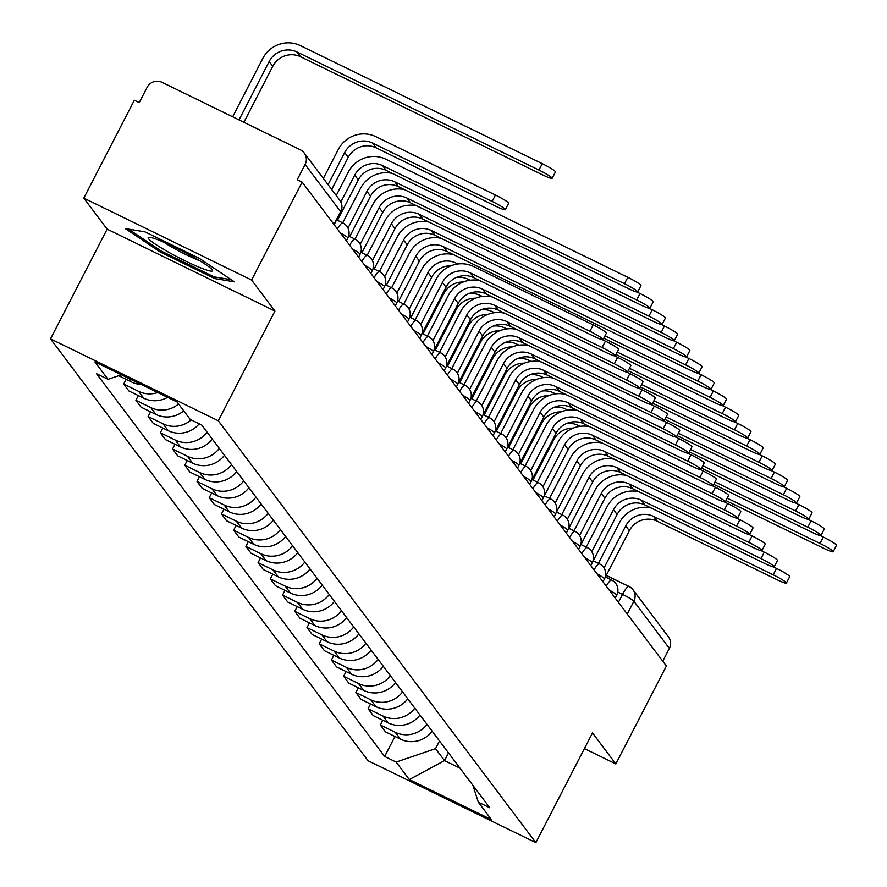 <?xml version="1.0" encoding="UTF-8"?>
<svg xmlns="http://www.w3.org/2000/svg" width="887" height="887" viewBox="0 0 887 887"><rect width="100%" height="100%" fill="white"/><g stroke="black" fill="none" stroke-linecap="round" stroke-linejoin="round"><path stroke-width="1.33" d="M251.598 280.037L83.799 198.134L107.139 229.145L50.515 338.878L368.072 760.747L535.859 842.65L218.302 420.771L274.937 311.049L251.598 280.037L302.134 182.123L666.381 666.015L615.833 763.94L592.494 732.928L535.859 842.65M83.799 198.134L134.336 100.22L139.237 102.604L147.109 87.358A11.132 10.821 -37 0 1 161.966 82.291L300.416 149.859A11.132 10.821 -37 0 1 304.23 153.007L339.71 200.152A11.132 10.821 143 0 1 340.597 211.616L305.117 164.483A11.132 10.821 -37 0 0 304.23 153.007M606.276 575.375L628.972 586.451A11.132 2.339 116 0 1 629.171 586.617A11.132 10.821 143 0 1 632.985 589.766L668.465 636.91A11.132 10.821 143 0 1 669.352 648.375L633.872 601.242A11.132 1.153 -152.7 0 0 622.519 594.379L617.751 592.05M662.744 661.192L669.352 648.375M584.411 748.595L615.833 763.94M305.117 164.483L297.245 179.728L302.134 182.123M118.692 375.7L131.553 381.987A25.612 24.903 -37 0 0 141.233 384.47M157.775 392.542A25.612 24.903 143 0 1 138.605 391.344L123.692 384.071L128.859 390.934L143.783 398.219A25.612 24.903 -37 0 0 167.599 397.343M126.131 379.337L123.692 384.071M178.575 403.973A25.612 24.903 143 0 1 150.823 407.588L135.911 400.303L141.077 407.166L156.001 414.451A25.612 24.903 -37 0 0 183.753 410.836M138.35 395.569L135.911 400.303M191.16 419.895A25.612 24.903 143 0 1 163.053 423.82L148.129 416.535L153.296 423.398L168.22 430.683A25.612 24.903 -37 0 0 199.209 423.831M150.568 411.801L148.129 416.535M207.081 432.169A25.612 24.903 143 0 1 175.271 440.052L160.347 432.767L165.514 439.642L180.438 446.915A25.612 24.903 -37 0 0 212.248 439.043M162.787 428.033L160.347 432.767M219.3 448.401A25.612 24.903 143 0 1 187.49 456.284L172.566 448.999L177.733 455.874L192.656 463.158A25.612 24.903 -37 0 0 224.466 455.275M175.005 444.265L172.566 448.999M231.518 464.633A25.612 24.903 143 0 1 199.708 472.516L184.784 465.231L189.951 472.106L204.875 479.39A25.612 24.903 -37 0 0 236.685 471.507M187.235 460.508L184.784 465.231M243.737 480.876A25.612 24.903 143 0 1 211.926 488.748L197.003 481.475L202.181 488.338L217.093 495.622A25.612 24.903 -37 0 0 248.903 487.739M199.453 476.74L197.003 481.475M255.955 497.108A25.612 24.903 143 0 1 224.145 504.991L209.221 497.707L214.399 504.57L229.312 511.854A25.612 24.903 -37 0 0 261.122 503.971M211.671 492.972L209.221 497.707M268.173 513.34A25.612 24.903 143 0 1 236.363 521.223L221.451 513.939L226.617 520.802L241.541 528.087A25.612 24.903 -37 0 0 273.351 520.203M223.89 509.205L221.451 513.939M280.392 529.572A25.612 24.903 143 0 1 248.582 537.455L233.669 530.171L238.836 537.045L253.76 544.319A25.612 24.903 -37 0 0 285.57 536.447M236.108 525.437L233.669 530.171M292.621 545.804A25.612 24.903 143 0 1 260.811 553.688L245.887 546.403L251.054 553.277L265.978 560.562A25.612 24.903 -37 0 0 297.788 552.679M248.327 541.669L245.887 546.403M304.84 562.036A25.612 24.903 143 0 1 273.03 569.92L258.106 562.635L263.273 569.509L278.196 576.794A25.612 24.903 -37 0 0 310.007 568.911M260.545 557.912L258.106 562.635M317.058 578.28A25.612 24.903 143 0 1 285.248 586.152L270.324 578.878L275.491 585.742L290.415 593.026A25.612 24.903 -37 0 0 322.225 585.143M272.764 574.144L270.324 578.878M329.277 594.512A25.612 24.903 143 0 1 297.467 602.395L282.543 595.11L287.71 601.974L302.633 609.258A25.612 24.903 -37 0 0 334.443 601.375M284.982 590.376L282.543 595.11M341.495 610.744A25.612 24.903 143 0 1 309.685 618.627L294.761 611.343L299.939 618.206L314.852 625.49A25.612 24.903 -37 0 0 346.662 617.607M297.212 606.608L294.761 611.343M353.713 626.976A25.612 24.903 143 0 1 321.903 634.859L306.98 627.575L312.157 634.449L327.07 641.722A25.612 24.903 -37 0 0 358.88 633.85M309.43 622.84L306.98 627.575M365.932 643.208A25.612 24.903 143 0 1 334.122 651.091L319.209 643.807L324.376 650.681L339.289 657.966A25.612 24.903 -37 0 0 371.11 650.082M321.648 639.072L319.209 643.807M378.15 659.451A25.612 24.903 143 0 1 346.34 667.323L331.428 660.039L336.594 666.913L351.518 674.198A25.612 24.903 -37 0 0 383.328 666.314M333.867 655.316L331.428 660.039M390.369 675.683A25.612 24.903 143 0 1 358.559 683.567L343.646 676.282L348.813 683.145L363.737 690.43A25.612 24.903 -37 0 0 395.547 682.546M346.085 671.548L343.646 676.282M402.598 691.915A25.612 24.903 143 0 1 370.788 699.799L355.864 692.514L361.031 699.377L375.955 706.662A25.612 24.903 -37 0 0 407.765 698.779M358.304 687.78L355.864 692.514M414.817 708.148A25.612 24.903 143 0 1 383.007 716.031L368.083 708.746L373.25 715.609L388.173 722.894A25.612 24.903 -37 0 0 419.983 715.022M370.522 704.012L368.083 708.746M427.035 724.38A25.612 24.903 143 0 1 395.225 732.263L380.301 724.978L385.468 731.853L400.392 739.126A25.612 24.903 -37 0 0 432.202 731.254M382.74 720.244L380.301 724.978M121.386 374.78L108.037 379.326L94.887 361.852L177.067 401.966L190.228 419.44L201.726 425.05L489.824 807.802L478.326 802.192L491.487 819.677L409.306 779.562L396.145 762.077L435.528 748.661L444.542 760.625L459.987 768.164M108.037 379.326L96.55 373.715L384.648 756.467L396.145 762.077M50.515 338.878L218.302 420.771M107.139 229.145L274.937 311.049M214.654 278.562L234.345 281.822L199.542 258.483L145.024 231.873L125.333 228.613L160.148 251.952L214.654 278.562L215.419 277.077M448.512 752.919L444.542 760.625L409.306 779.562M439.508 740.955L435.528 748.661M394.97 736.487L384.648 756.467M472.893 785.317L478.326 802.192M160.769 250.744L160.148 251.952M323.356 178.42L338.313 149.448A28.118 27.331 143 0 1 375.833 136.653L495.445 195.029A12.806 1.33 27.3 0 1 508.628 203.3L505.324 209.698A12.806 1.33 -152.7 0 0 492.141 201.427L372.54 143.051A20.878 20.301 -37 0 0 344.666 152.542L328.079 184.696M372.54 143.051L376.143 147.841L495.744 206.216A12.806 1.33 -152.7 0 0 505.324 209.698M376.143 147.841A20.878 20.301 -37 0 0 348.269 157.332L331.683 189.474M232.671 116.796L262.818 58.387A28.118 27.331 143 0 1 300.349 45.603L542.256 163.674A12.806 1.33 27.3 0 1 555.439 171.934L552.135 178.331A12.806 1.33 -152.7 0 0 538.952 170.071L297.045 52A20.878 20.301 -37 0 0 269.182 61.491L239.024 119.9M243.881 122.273L272.775 66.281A20.878 20.301 -37 0 1 300.649 56.779L542.556 174.861A12.806 1.33 -152.7 0 0 552.135 178.331M160.037 240.61A36.19 3.759 -152.7 0 0 149.038 237.306A36.19 3.759 -152.7 0 0 163.186 249.07A36.19 3.759 -152.7 0 0 200.662 267.852A36.19 3.759 -152.7 0 0 212.281 269.947A36.19 3.759 -152.7 0 0 192.291 256.387A36.19 3.759 -152.7 0 0 160.037 240.61M163.851 242.206A27.397 2.849 -152.7 0 0 198.034 260.057A27.397 2.849 -152.7 0 0 199.708 260.711M231.152 279.682L214.077 276.855L161.268 251.076L128.56 229.145M415.16 319.83L436.071 279.316A28.118 27.331 143 0 1 473.591 266.521L593.203 324.908A12.806 1.33 27.3 0 1 606.386 333.168L603.082 339.566A12.806 1.33 -152.7 0 0 589.899 331.306L470.298 272.919A20.878 20.301 -37 0 0 442.425 282.421L420.737 324.454M470.298 272.919L473.902 277.709L593.503 336.084A12.806 1.33 -152.7 0 0 603.082 339.566M473.902 277.709A20.878 20.301 -37 0 0 446.028 287.211L422.134 333.501M602.384 339.654L605.422 341.14A12.806 1.33 27.3 0 1 618.605 349.411L615.301 355.798A12.806 1.33 -152.7 0 0 602.118 347.538L482.517 289.151A20.878 20.301 -37 0 0 454.643 298.653L432.956 340.686M482.517 289.151L486.12 293.941L605.721 352.327A12.806 1.33 -152.7 0 0 615.301 355.798M427.379 336.062L448.29 295.548A28.118 27.331 143 0 1 480.044 280.713M486.12 293.941A20.878 20.301 -37 0 0 458.246 303.443L434.353 349.733M614.602 355.887L617.64 357.372A12.806 1.33 27.3 0 1 630.823 365.644L627.519 372.041A12.806 1.33 -152.7 0 0 614.347 363.77L494.735 305.394A20.878 20.301 -37 0 0 466.861 314.885L445.174 356.918M494.735 305.394L498.339 310.173L617.951 368.56A12.806 1.33 -152.7 0 0 627.519 372.041M439.597 352.294L460.508 311.78A28.118 27.331 143 0 1 492.274 296.945M498.339 310.173A20.878 20.301 -37 0 0 470.465 319.675L446.571 365.976M626.821 372.119L629.859 373.604A12.806 1.33 27.3 0 1 643.042 381.876L639.738 388.273A12.806 1.33 -152.7 0 0 626.566 380.002L506.954 321.626A20.878 20.301 -37 0 0 479.08 331.117L457.393 373.15M506.954 321.626L510.557 326.416L630.169 384.792A12.806 1.33 -152.7 0 0 639.738 388.273M451.816 368.526L472.727 328.013A28.118 27.331 143 0 1 504.492 313.178M510.557 326.416A20.878 20.301 -37 0 0 482.683 335.907L458.79 382.208M639.039 388.351L642.088 389.837A12.806 1.33 27.3 0 1 655.26 398.108L651.967 404.505A12.806 1.33 -152.7 0 0 638.784 396.234L519.172 337.858A20.878 20.301 -37 0 0 491.309 347.36L469.611 389.382M519.172 337.858L522.776 342.648L642.388 401.024A12.806 1.33 -152.7 0 0 651.967 404.505M464.034 384.77L484.945 344.256A28.118 27.331 143 0 1 516.711 329.41M522.776 342.648A20.878 20.301 -37 0 0 494.913 352.139L471.008 398.44M651.258 404.594L654.307 406.08A12.806 1.33 27.3 0 1 667.479 414.34L664.186 420.737A12.806 1.33 -152.7 0 0 651.003 412.477L531.391 354.09A20.878 20.301 -37 0 0 503.528 363.592L481.829 405.614M531.391 354.09L534.994 358.88L654.606 417.256A12.806 1.33 -152.7 0 0 664.186 420.737M476.252 401.002L497.163 360.488A28.118 27.331 143 0 1 528.929 345.653M534.994 358.88A20.878 20.301 -37 0 0 507.131 368.371L483.227 414.672M663.476 420.826L666.525 422.312A12.806 1.33 27.3 0 1 679.708 430.572L676.404 436.969A12.806 1.33 -152.7 0 0 663.221 428.709L543.609 370.322A20.878 20.301 -37 0 0 515.746 379.824L494.048 421.857M543.609 370.322L547.212 375.112L666.824 433.488A12.806 1.33 -152.7 0 0 676.404 436.969M488.471 417.234L509.382 376.72A28.118 27.331 143 0 1 541.148 361.885M547.212 375.112A20.878 20.301 -37 0 0 519.35 384.614L495.456 430.905M675.694 437.058L678.743 438.544A12.806 1.33 27.3 0 1 691.927 446.815L688.622 453.202A12.806 1.33 -152.7 0 0 675.439 444.941L555.827 386.566A20.878 20.301 -37 0 0 527.965 396.057L506.266 438.089M555.827 386.566L559.431 391.344L679.043 449.731A12.806 1.33 -152.7 0 0 688.622 453.202M500.689 433.466L521.6 392.952A28.118 27.331 143 0 1 553.366 378.117M559.431 391.344A20.878 20.301 -37 0 0 531.568 400.846L507.674 447.137M687.913 453.29L690.962 454.776A12.806 1.33 27.3 0 1 704.145 463.047L700.841 469.445A12.806 1.33 -152.7 0 0 687.658 461.173L568.057 402.798A20.878 20.301 -37 0 0 540.183 412.289L518.496 454.321M568.057 402.798L571.66 407.577L691.261 465.963A12.806 1.33 -152.7 0 0 700.841 469.445M512.919 449.698L533.819 409.184A28.118 27.331 143 0 1 565.584 394.349M571.66 407.577A20.878 20.301 -37 0 0 543.786 417.078L519.893 463.38M700.131 469.522L703.18 471.008A12.806 1.33 27.3 0 1 716.363 479.279L713.059 485.677A12.806 1.33 -152.7 0 0 699.876 477.406L580.275 419.03A20.878 20.301 -37 0 0 552.401 428.521L530.714 470.553M580.275 419.03L583.879 423.82L703.48 482.195A12.806 1.33 -152.7 0 0 713.059 485.677M525.137 465.93L546.048 425.416A28.118 27.331 143 0 1 577.803 410.581M583.879 423.82A20.878 20.301 -37 0 0 556.005 433.311L532.111 479.612M712.361 485.754L715.399 487.251A12.806 1.33 27.3 0 1 728.582 495.511L725.278 501.909A12.806 1.33 -152.7 0 0 712.106 493.638L592.494 435.262A20.878 20.301 -37 0 0 564.62 444.764L542.933 486.786M592.494 435.262L596.097 440.052L715.709 498.427A12.806 1.33 -152.7 0 0 725.278 501.909M537.356 482.173L558.267 441.659A28.118 27.331 143 0 1 590.021 426.813M596.097 440.052A20.878 20.301 -37 0 0 568.223 449.543L544.33 495.844M724.579 501.998L727.617 503.483A12.806 1.33 27.3 0 1 740.8 511.744L737.496 518.141A12.806 1.33 -152.7 0 0 724.324 509.881L604.712 451.494A20.878 20.301 -37 0 0 576.838 460.996L555.151 503.018M604.712 451.494L608.316 456.284L727.928 514.66A12.806 1.33 -152.7 0 0 737.496 518.141M549.574 498.405L570.485 457.892A28.118 27.331 143 0 1 602.251 443.056M608.316 456.284A20.878 20.301 -37 0 0 580.442 465.786L556.548 512.076M736.798 518.23L739.847 519.715A12.806 1.33 27.3 0 1 753.019 527.976L749.726 534.373A12.806 1.33 -152.7 0 0 736.543 526.113L616.931 467.726A20.878 20.301 -37 0 0 589.068 477.228L567.37 519.261M616.931 467.726L620.534 472.516L740.146 530.903A12.806 1.33 -152.7 0 0 749.726 534.373M561.793 514.637L582.704 474.124A28.118 27.331 143 0 1 614.469 459.289M620.534 472.516A20.878 20.301 -37 0 0 592.671 482.018L568.767 528.308M749.016 534.462L752.065 535.948A12.806 1.33 27.3 0 1 765.237 544.219L761.944 550.616A12.806 1.33 -152.7 0 0 748.761 542.345L629.149 483.969A20.878 20.301 -37 0 0 601.286 493.46L579.588 535.493M629.149 483.969L632.753 488.748L752.364 547.135A12.806 1.33 -152.7 0 0 761.944 550.616M574.011 530.87L594.922 490.356A28.118 27.331 143 0 1 626.688 475.521M632.753 488.748A20.878 20.301 -37 0 0 604.89 498.25L580.985 544.551M336.228 195.517L348.358 172.023A28.118 27.331 143 0 1 385.889 159.239L627.796 277.309A12.806 1.33 27.3 0 1 640.968 285.581L637.675 291.978A12.806 1.33 -152.7 0 0 624.492 283.707L382.585 165.636A20.878 20.301 -37 0 0 354.711 175.127L340.841 202.003M337.481 220.298L358.315 179.917A20.878 20.301 -37 0 1 386.189 170.415L628.096 288.497A12.806 1.33 -152.7 0 0 637.675 291.978M636.966 292.056L640.015 293.542A12.806 1.33 27.3 0 1 653.198 301.813L649.894 308.21A12.806 1.33 -152.7 0 0 636.711 299.939L394.804 181.868A20.878 20.301 -37 0 0 366.93 191.37L347.981 228.081M349.7 236.53L370.533 196.149A20.878 20.301 -37 0 1 398.407 186.658L640.314 304.729A12.806 1.33 -152.7 0 0 649.894 308.21M342.715 222.859L360.577 188.266A28.118 27.331 143 0 1 392.342 173.42M649.184 308.288L652.233 309.774A12.806 1.33 27.3 0 1 665.416 318.045L662.112 324.442A12.806 1.33 -152.7 0 0 648.929 316.171L407.022 198.1A20.878 20.301 -37 0 0 379.159 207.602L360.2 244.313M361.918 252.762L382.763 212.381A20.878 20.301 -37 0 1 410.626 202.89L652.533 320.961A12.806 1.33 -152.7 0 0 662.112 324.442M354.944 239.091L372.795 204.498A28.118 27.331 143 0 1 404.561 189.652M661.403 324.531L664.452 326.017A12.806 1.33 27.3 0 1 677.635 334.277L674.331 340.675A12.806 1.33 -152.7 0 0 661.148 332.414L419.241 214.332A20.878 20.301 -37 0 0 391.378 223.834L372.429 260.545M374.137 268.994L394.981 228.624A20.878 20.301 -37 0 1 422.844 219.122L664.751 337.193A12.806 1.33 -152.7 0 0 674.331 340.675M367.163 255.323L385.013 220.73A28.118 27.331 143 0 1 416.779 205.895M673.632 340.763L676.67 342.249A12.806 1.33 27.3 0 1 689.853 350.509L686.549 356.907A12.806 1.33 -152.7 0 0 673.366 348.646L431.459 230.565A20.878 20.301 -37 0 0 403.596 240.067L384.648 276.788M386.355 285.237L407.2 244.856A20.878 20.301 -37 0 1 435.062 235.354L676.969 353.425A12.806 1.33 -152.7 0 0 686.549 356.907M379.381 271.555L397.232 236.962A28.118 27.331 143 0 1 428.998 222.127M685.851 356.995L688.889 358.481A12.806 1.33 27.3 0 1 702.072 366.752L698.768 373.139A12.806 1.33 -152.7 0 0 685.596 364.879L443.677 246.808A20.878 20.301 -37 0 0 415.815 256.299L396.866 293.02M398.573 301.469L419.418 261.088A20.878 20.301 -37 0 1 447.281 251.586L689.199 369.668A12.806 1.33 -152.7 0 0 698.768 373.139M391.599 287.787L409.45 253.194A28.118 27.331 143 0 1 441.216 238.359M698.069 373.227L701.107 374.713A12.806 1.33 27.3 0 1 714.29 382.984L710.986 389.382A12.806 1.33 -152.7 0 0 697.814 381.111L605.023 335.818M603.77 338.235L701.417 385.9A12.806 1.33 -152.7 0 0 710.986 389.382M451.028 265.767A20.878 20.301 -37 0 0 431.636 277.321L410.792 317.701M457.858 263.993L455.907 263.04A20.878 20.301 -37 0 0 428.033 272.531L409.084 309.253M403.818 304.03L421.669 269.426A28.118 27.331 143 0 1 453.434 254.591M710.287 389.46L713.336 390.945A12.806 1.33 27.3 0 1 726.508 399.217L723.215 405.614A12.806 1.33 -152.7 0 0 710.032 397.343L617.241 352.05M615.988 354.478L713.636 402.133A12.806 1.33 -152.7 0 0 723.215 405.614M463.247 282.011A20.878 20.301 -37 0 0 443.855 293.553L423.01 333.933M470.077 280.225L468.125 279.272A20.878 20.301 -37 0 0 456.605 277.365M722.506 405.692L725.555 407.188A12.806 1.33 27.3 0 1 738.727 415.449L735.434 421.846A12.806 1.33 -152.7 0 0 722.251 413.575L629.46 368.293M628.207 370.711L725.854 418.365A12.806 1.33 -152.7 0 0 735.434 421.846M475.465 298.243A20.878 20.301 -37 0 0 456.073 309.785L435.24 350.165M482.295 296.458L480.344 295.504A20.878 20.301 -37 0 0 468.824 293.608M734.724 421.935L737.773 423.421A12.806 1.33 27.3 0 1 750.956 431.681L747.652 438.078A12.806 1.33 -152.7 0 0 734.469 429.818L641.678 384.526M640.425 386.943L738.073 434.597A12.806 1.33 -152.7 0 0 747.652 438.078M487.684 314.475A20.878 20.301 -37 0 0 468.292 326.028L447.458 366.398M494.525 312.701L492.562 311.736A20.878 20.301 -37 0 0 481.042 309.84M746.943 438.167L749.992 439.653A12.806 1.33 27.3 0 1 763.175 447.913L759.871 454.31A12.806 1.33 -152.7 0 0 746.688 446.05L653.896 400.758M652.644 403.175L750.291 450.84A12.806 1.33 -152.7 0 0 759.871 454.31M499.902 330.707A20.878 20.301 -37 0 0 480.51 342.26L459.677 382.641M506.743 328.933L504.781 327.968A20.878 20.301 -37 0 0 493.261 326.072M759.161 454.399L762.21 455.885A12.806 1.33 27.3 0 1 775.393 464.156L772.089 470.553A12.806 1.33 -152.7 0 0 758.906 462.282L666.115 416.99M664.873 419.407L762.51 467.072A12.806 1.33 -152.7 0 0 772.089 470.553M512.121 346.939A20.878 20.301 -37 0 0 492.74 358.492L471.895 398.873M518.962 345.165L516.999 344.211A20.878 20.301 -37 0 0 505.479 342.304M771.38 470.631L774.429 472.117A12.806 1.33 27.3 0 1 787.612 480.388L784.308 486.786A12.806 1.33 -152.7 0 0 771.125 478.514L678.333 433.222M677.091 435.639L774.728 483.304A12.806 1.33 -152.7 0 0 784.308 486.786M524.35 363.182A20.878 20.301 -37 0 0 504.958 374.724L484.114 415.105M531.18 361.397L529.217 360.444A20.878 20.301 -37 0 0 517.709 358.536M783.609 486.863L786.647 488.349A12.806 1.33 27.3 0 1 799.83 496.62L796.526 503.018A12.806 1.33 -152.7 0 0 783.354 494.746L690.552 449.454M689.31 451.882L786.946 499.536A12.806 1.33 -152.7 0 0 796.526 503.018M536.568 379.414A20.878 20.301 -37 0 0 517.176 390.956L496.332 431.337M543.398 377.629L541.436 376.676A20.878 20.301 -37 0 0 529.927 374.78M795.827 503.095L798.865 504.592A12.806 1.33 27.3 0 1 812.048 512.852L808.744 519.25A12.806 1.33 -152.7 0 0 795.572 510.979L702.781 465.697M701.528 468.114L799.176 515.768A12.806 1.33 -152.7 0 0 808.744 519.25M548.787 395.646A20.878 20.301 -37 0 0 529.395 407.2L508.55 447.569M555.617 393.861L553.654 392.908A20.878 20.301 -37 0 0 542.145 391.012M761.234 550.694L764.284 552.18A12.806 1.33 27.3 0 1 777.467 560.451L774.163 566.848A12.806 1.33 -152.7 0 0 760.979 558.577L641.368 500.201A20.878 20.301 -37 0 0 613.505 509.692L591.806 551.725M641.368 500.201L644.971 504.98L764.583 563.367A12.806 1.33 -152.7 0 0 774.163 566.848M586.229 547.102L607.14 506.588A28.118 27.331 143 0 1 638.906 491.753M644.971 504.98A20.878 20.301 -37 0 0 617.108 514.482L593.215 560.784M808.046 519.338L811.095 520.824A12.806 1.33 27.3 0 1 824.267 529.084L820.963 535.482A12.806 1.33 -152.7 0 0 807.791 527.222L715 481.929M713.747 484.346L811.394 532A12.806 1.33 -152.7 0 0 820.963 535.482M561.005 411.878A20.878 20.301 -37 0 0 541.613 423.432L520.769 463.801M567.835 410.104L565.884 409.14A20.878 20.301 -37 0 0 554.364 407.244M773.453 566.926L776.502 568.412A12.806 1.33 27.3 0 1 789.685 576.683L786.381 583.081A12.806 1.33 -152.7 0 0 773.198 574.809L653.586 516.434A20.878 20.301 -37 0 0 625.723 525.936L604.025 567.957M653.586 516.434L657.189 521.223L776.801 579.599A12.806 1.33 -152.7 0 0 786.381 583.081M598.448 563.334L619.359 522.831A28.118 27.331 143 0 1 651.125 507.985M657.189 521.223A20.878 20.301 -37 0 0 629.327 530.714L605.433 577.016M820.264 535.571L823.313 537.056A12.806 1.33 27.3 0 1 836.485 545.317L833.192 551.714A12.806 1.33 -152.7 0 0 820.009 543.454L727.218 498.161M725.965 500.578L823.613 548.244A12.806 1.33 -152.7 0 0 833.192 551.714M573.224 428.111A20.878 20.301 -37 0 0 553.832 439.664L532.998 480.044M580.054 426.337L578.102 425.383A20.878 20.301 -37 0 0 566.582 423.476M616.354 595.277A11.132 1.153 -152.7 0 0 616.687 595.177A11.132 1.153 -152.7 0 0 616.576 594.844A11.132 1.153 -152.7 0 0 609.169 590.021M604.136 579.045A11.132 1.153 -152.7 0 0 604.468 578.945A11.132 1.153 -152.7 0 0 604.357 578.612A11.132 1.153 -152.7 0 0 596.951 573.778M591.906 562.813A11.132 1.153 -152.7 0 0 592.25 562.713A11.132 1.153 -152.7 0 0 592.139 562.38A11.132 1.153 -152.7 0 0 584.733 557.546M579.688 546.58A11.132 1.153 -152.7 0 0 580.02 546.47A11.132 1.153 -152.7 0 0 579.91 546.137A11.132 1.153 -152.7 0 0 572.503 541.314M567.469 530.337A11.132 1.153 -152.7 0 0 567.802 530.238A11.132 1.153 -152.7 0 0 567.691 529.905A11.132 1.153 -152.7 0 0 560.285 525.082M555.251 514.105A11.132 1.153 -152.7 0 0 555.584 514.005A11.132 1.153 -152.7 0 0 555.473 513.673A11.132 1.153 -152.7 0 0 548.066 508.85M543.032 497.873A11.132 1.153 -152.7 0 0 543.365 497.773A11.132 1.153 -152.7 0 0 543.254 497.441A11.132 1.153 -152.7 0 0 535.848 492.618M530.814 481.641A11.132 1.153 -152.7 0 0 531.147 481.541A11.132 1.153 -152.7 0 0 531.036 481.209A11.132 1.153 -152.7 0 0 523.629 476.374M518.596 465.409A11.132 1.153 -152.7 0 0 518.928 465.298A11.132 1.153 -152.7 0 0 518.817 464.976A11.132 1.153 -152.7 0 0 511.411 460.142M506.377 449.177A11.132 1.153 -152.7 0 0 506.71 449.066A11.132 1.153 -152.7 0 0 506.599 448.733A11.132 1.153 -152.7 0 0 499.193 443.91M494.148 432.934A11.132 1.153 -152.7 0 0 494.491 432.834A11.132 1.153 -152.7 0 0 494.381 432.501A11.132 1.153 -152.7 0 0 486.974 427.678M481.929 416.702A11.132 1.153 -152.7 0 0 482.273 416.602A11.132 1.153 -152.7 0 0 482.162 416.269A11.132 1.153 -152.7 0 0 474.756 411.446M469.711 400.469A11.132 1.153 -152.7 0 0 470.043 400.37A11.132 1.153 -152.7 0 0 469.933 400.037A11.132 1.153 -152.7 0 0 462.526 395.214M457.492 384.237A11.132 1.153 -152.7 0 0 457.825 384.138A11.132 1.153 -152.7 0 0 457.714 383.805A11.132 1.153 -152.7 0 0 450.308 378.971M445.274 368.005A11.132 1.153 -152.7 0 0 445.607 367.894A11.132 1.153 -152.7 0 0 445.496 367.573A11.132 1.153 -152.7 0 0 438.089 362.739M433.056 351.762A11.132 1.153 -152.7 0 0 433.388 351.662A11.132 1.153 -152.7 0 0 433.277 351.33A11.132 1.153 -152.7 0 0 425.871 346.507M420.837 335.53A11.132 1.153 -152.7 0 0 421.17 335.43A11.132 1.153 -152.7 0 0 421.059 335.098A11.132 1.153 -152.7 0 0 413.652 330.274M408.619 319.298A11.132 1.153 -152.7 0 0 408.951 319.198A11.132 1.153 -152.7 0 0 408.84 318.865A11.132 1.153 -152.7 0 0 401.434 314.042M396.4 303.066A11.132 1.153 -152.7 0 0 396.733 302.966A11.132 1.153 -152.7 0 0 396.622 302.633A11.132 1.153 -152.7 0 0 389.216 297.799M384.171 286.834A11.132 1.153 -152.7 0 0 384.514 286.734A11.132 1.153 -152.7 0 0 384.404 286.401A11.132 1.153 -152.7 0 0 376.997 281.567M371.952 270.602A11.132 1.153 -152.7 0 0 372.285 270.491A11.132 1.153 -152.7 0 0 372.174 270.158A11.132 1.153 -152.7 0 0 364.768 265.335M359.734 254.358A11.132 1.153 -152.7 0 0 360.067 254.259A11.132 1.153 -152.7 0 0 359.956 253.926A11.132 1.153 -152.7 0 0 352.549 249.103M347.516 238.126A11.132 1.153 -152.7 0 0 347.848 238.026A11.132 1.153 -152.7 0 0 347.737 237.694A11.132 1.153 -152.7 0 0 340.331 232.871M618.427 602.317L622.519 594.379A11.132 2.339 116 0 1 628.972 586.451A11.132 11.132 0 0 1 632.985 589.766A11.132 10.821 143 0 1 633.872 601.242L627.264 614.048M606.242 575.43L628.728 586.407M388.173 722.894L383.007 716.031M375.955 706.662L370.788 699.799M363.737 690.43L358.559 683.567M351.518 674.198L346.34 667.323M339.289 657.966L334.122 651.091M327.07 641.722L321.903 634.859M314.852 625.49L309.685 618.627M302.633 609.258L297.467 602.395M290.415 593.026L285.248 586.152M278.196 576.794L273.03 569.92M265.978 560.562L260.811 553.688M253.76 544.319L248.582 537.455M241.541 528.087L236.363 521.223M229.312 511.854L224.145 504.991M217.093 495.622L211.926 488.748M204.875 479.39L199.708 472.516M192.656 463.158L187.49 456.284M180.438 446.915L175.271 440.052M168.22 430.683L163.053 423.82M156.001 414.451L150.823 407.588M143.783 398.219L138.605 391.344M131.553 381.987L128.903 378.45M400.392 739.126L395.225 732.263M337.404 228.979A11.132 2.339 -64 0 1 342.837 222.914A11.132 2.339 -64 0 1 343.036 223.08M349.622 245.211A11.132 2.339 -64 0 1 355.055 239.146A11.132 2.339 -64 0 1 355.255 239.313M361.841 261.443A11.132 2.339 -64 0 1 367.285 255.378A11.132 2.339 -64 0 1 367.473 255.545M374.059 277.675A11.132 2.339 -64 0 1 379.503 271.61A11.132 2.339 -64 0 1 379.691 271.777M386.277 293.907A11.132 2.339 -64 0 1 391.721 287.854A11.132 2.339 -64 0 1 391.91 288.02M398.496 310.14A11.132 2.339 -64 0 1 403.94 304.086A11.132 2.339 -64 0 1 404.139 304.252M410.725 326.383A11.132 2.339 -64 0 1 416.158 320.318A11.132 2.339 -64 0 1 416.358 320.484M422.944 342.615A11.132 2.339 -64 0 1 428.377 336.55A11.132 2.339 -64 0 1 428.576 336.716M435.162 358.847A11.132 2.339 -64 0 1 440.595 352.782A11.132 2.339 -64 0 1 440.795 352.948M447.381 375.079A11.132 2.339 -64 0 1 452.813 369.025A11.132 2.339 -64 0 1 453.013 369.18M459.599 391.311A11.132 2.339 -64 0 1 465.032 385.257A11.132 2.339 -64 0 1 465.231 385.424M471.817 407.543A11.132 2.339 -64 0 1 477.261 401.489A11.132 2.339 -64 0 1 477.45 401.656M484.036 423.786A11.132 2.339 -64 0 1 489.48 417.722A11.132 2.339 -64 0 1 489.668 417.888M496.254 440.019A11.132 2.339 -64 0 1 501.698 433.954A11.132 2.339 -64 0 1 501.887 434.12M508.473 456.251A11.132 2.339 -64 0 1 513.917 450.186A11.132 2.339 -64 0 1 514.116 450.352M520.702 472.483A11.132 2.339 -64 0 1 526.135 466.429A11.132 2.339 -64 0 1 526.335 466.584M532.921 488.715A11.132 2.339 -64 0 1 538.354 482.661A11.132 2.339 -64 0 1 538.553 482.827M545.139 504.947A11.132 2.339 -64 0 1 550.572 498.893A11.132 2.339 -64 0 1 550.772 499.059M557.358 521.19A11.132 2.339 -64 0 1 562.79 515.125A11.132 2.339 -64 0 1 562.99 515.292M569.576 537.422A11.132 2.339 -64 0 1 575.02 531.357A11.132 2.339 -64 0 1 575.208 531.524M581.794 553.654A11.132 2.339 -64 0 1 587.238 547.589A11.132 2.339 -64 0 1 587.427 547.756M594.013 569.886A11.132 2.339 -64 0 1 599.457 563.833A11.132 2.339 -64 0 1 599.645 563.999M606.231 586.119A11.132 2.339 -64 0 1 611.675 580.065A11.132 2.339 -64 0 1 611.875 580.231M340.375 212.048A11.132 1.153 -152.7 0 0 340.708 211.949A11.132 1.153 -152.7 0 0 340.597 211.616L333.989 224.433M492.141 201.427L495.445 195.029M344.666 152.542L348.269 157.332M538.952 170.071L542.256 163.674M272.775 66.281L269.182 61.491M300.649 56.779L297.045 52M589.899 331.306L593.203 324.908M442.425 282.421L446.028 287.211M602.118 347.538L605.422 341.14M454.643 298.653L458.246 303.443M614.347 363.77L617.64 357.372M466.861 314.885L470.465 319.675M626.566 380.002L629.859 373.604M479.08 331.117L482.683 335.907M638.784 396.234L642.088 389.837M491.309 347.36L494.913 352.139M651.003 412.477L654.307 406.08M503.528 363.592L507.131 368.371M663.221 428.709L666.525 422.312M515.746 379.824L519.35 384.614M675.439 444.941L678.743 438.544M527.965 396.057L531.568 400.846M687.658 461.173L690.962 454.776M540.183 412.289L543.786 417.078M699.876 477.406L703.18 471.008M552.401 428.521L556.005 433.311M712.106 493.638L715.399 487.251M564.62 444.764L568.223 449.543M724.324 509.881L727.617 503.483M576.838 460.996L580.442 465.786M736.543 526.113L739.847 519.715M589.068 477.228L592.671 482.018M748.761 542.345L752.065 535.948M601.286 493.46L604.89 498.25M624.492 283.707L627.796 277.309M358.315 179.917L354.711 175.127M386.189 170.415L382.585 165.636M636.711 299.939L640.015 293.542M370.533 196.149L366.93 191.37M398.407 186.658L394.804 181.868M648.929 316.171L652.233 309.774M382.763 212.381L379.159 207.602M410.626 202.89L407.022 198.1M661.148 332.414L664.452 326.017M394.981 228.624L391.378 223.834M422.844 219.122L419.241 214.332M673.366 348.646L676.67 342.249M407.2 244.856L403.596 240.067M435.062 235.354L431.459 230.565M685.596 364.879L688.889 358.481M419.418 261.088L415.815 256.299M447.281 251.586L443.677 246.808M697.814 381.111L701.107 374.713M431.636 277.321L428.033 272.531M456.75 264.16L455.907 263.04M710.032 397.343L713.336 390.945M443.855 293.553L443.201 292.688M468.968 280.392L468.125 279.272M722.251 413.575L725.555 407.188M456.073 309.785L455.419 308.92M481.186 296.635L480.344 295.504M734.469 429.818L737.773 423.421M468.292 326.028L467.637 325.152M493.405 312.867L492.562 311.736M746.688 446.05L749.992 439.653M480.51 342.26L479.856 341.384M505.623 329.099L504.781 327.968M758.906 462.282L762.21 455.885M492.74 358.492L492.085 357.616M517.842 345.331L516.999 344.211M771.125 478.514L774.429 472.117M504.958 374.724L504.304 373.859M530.071 361.563L529.217 360.444M783.354 494.746L786.647 488.349M517.176 390.956L516.522 390.092M542.29 377.795L541.436 376.676M795.572 510.979L798.865 504.592M529.395 407.2L528.741 406.324M554.508 394.039L553.654 392.908M760.979 558.577L764.284 552.18M613.505 509.692L617.108 514.482M807.791 527.222L811.095 520.824M541.613 423.432L540.959 422.556M566.726 410.271L565.884 409.14M773.198 574.809L776.502 568.412M625.723 525.936L629.327 530.714M820.009 543.454L823.313 537.056M553.832 439.664L553.178 438.788M578.945 426.503L578.102 425.383M346.373 240.887L347.848 238.026A11.132 11.132 0 0 0 342.837 222.914L336.616 219.876M358.592 257.13L360.067 254.259A11.132 11.132 0 0 0 355.055 239.146L348.646 236.02M370.81 273.362L372.285 270.491A11.132 11.132 0 0 0 367.285 255.378L360.865 252.252M383.029 289.594L384.514 286.734A11.132 11.132 0 0 0 379.503 271.61L373.094 268.484M395.247 305.827L396.733 302.966A11.132 11.132 0 0 0 391.721 287.854L385.313 284.727M407.466 322.059L408.951 319.198A11.132 11.132 0 0 0 403.94 304.086L397.531 300.959M419.695 338.291L421.17 335.43A11.132 11.132 0 0 0 416.158 320.318L409.75 317.191M431.914 354.534L433.388 351.662A11.132 11.132 0 0 0 428.377 336.55L421.968 333.423M444.132 370.766L445.607 367.894A11.132 11.132 0 0 0 440.595 352.782L434.186 349.655M456.35 386.998L457.825 384.138A11.132 11.132 0 0 0 452.813 369.025L446.405 365.887M468.569 403.23L470.043 400.37A11.132 11.132 0 0 0 465.032 385.257L458.623 382.131M480.787 419.462L482.273 416.602A11.132 11.132 0 0 0 477.261 401.489L470.853 398.363M493.006 435.694L494.491 432.834A11.132 11.132 0 0 0 489.48 417.722L483.071 414.595M505.224 451.938L506.71 449.066A11.132 11.132 0 0 0 501.698 433.954L495.29 430.827M517.454 468.17L518.928 465.298A11.132 11.132 0 0 0 513.917 450.186L507.508 447.059M529.672 484.402L531.147 481.541A11.132 11.132 0 0 0 526.135 466.429L519.727 463.291M541.89 500.634L543.365 497.773A11.132 11.132 0 0 0 538.354 482.661L531.945 479.534M554.109 516.866L555.584 514.005A11.132 11.132 0 0 0 550.572 498.893L544.163 495.766M566.327 533.098L567.802 530.238A11.132 11.132 0 0 0 562.79 515.125L556.382 511.999M578.546 549.341L580.02 546.47A11.132 11.132 0 0 0 575.02 531.357L568.6 528.231M590.764 565.573L592.25 562.713A11.132 11.132 0 0 0 587.238 547.589L580.83 544.463M602.983 581.805L604.468 578.945A11.132 11.132 0 0 0 599.457 563.833L593.048 560.695M615.201 598.038L616.687 595.177A11.132 11.132 0 0 0 611.675 580.065L605.267 576.938M334.155 224.655L340.708 211.949A11.132 11.132 0 0 0 339.71 200.152"/></g></svg>
